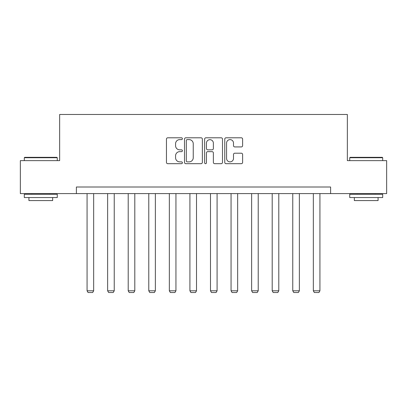 <?xml version="1.0" encoding="UTF-8"?>
<svg xmlns="http://www.w3.org/2000/svg" width="407" height="407" viewBox="0 0 407 407"><rect width="100%" height="100%" fill="white"/><g stroke="black" fill="none" stroke-linecap="round" stroke-linejoin="round"><path stroke-width="0.61" d="M182.402 138.706A0.906 0.906 0 0 0 181.497 137.8L167.745 137.8A1.292 1.292 0 0 0 166.453 139.097L166.453 162.393A1.292 1.292 0 0 0 167.745 163.685L181.497 163.685A0.906 0.906 0 0 0 182.402 162.78A0.906 0.906 0 0 0 181.497 161.874L179.716 161.874A4.141 4.141 0 0 1 175.575 157.733L175.575 155.789A4.141 4.141 0 0 1 179.716 151.648L181.497 151.648A0.906 0.906 0 0 0 182.402 150.743A0.906 0.906 0 0 0 181.497 149.837L179.716 149.837A4.141 4.141 0 0 1 175.575 145.696L175.575 143.752A4.141 4.141 0 0 1 179.716 139.611L181.497 139.611A0.906 0.906 0 0 0 182.402 138.706M241.326 146.927A1.292 1.292 0 0 0 242.618 145.63L242.618 139.097A1.292 1.292 0 0 0 241.326 137.8L226.053 137.8A1.292 1.292 0 0 0 224.761 139.097L224.761 162.393A1.292 1.292 0 0 0 226.053 163.685L241.326 163.685A1.292 1.292 0 0 0 242.618 162.393L242.618 154.497A1.292 1.292 0 0 0 241.326 153.205L234.788 153.205A1.292 1.292 0 0 0 233.496 154.497L233.496 158.415A3.465 3.465 0 0 1 230.031 161.874A3.465 3.465 0 0 1 226.572 158.415L226.572 143.076A3.465 3.465 0 0 1 230.031 139.611A3.465 3.465 0 0 1 233.496 143.076L233.496 145.63A1.292 1.292 0 0 0 234.788 146.927L241.326 146.927M76.389 193.6L20.35 193.6L20.35 160.633L59.646 160.633L59.646 114.484L347.354 114.484L347.354 160.633L386.65 160.633L386.65 193.6L330.611 193.6L330.611 187.006L76.389 187.006L76.389 193.6L330.611 193.6M202.365 139.097A1.292 1.292 0 0 0 201.073 137.8L185.801 137.8A1.292 1.292 0 0 0 184.508 139.097L184.508 162.393A1.292 1.292 0 0 0 185.801 163.685L201.073 163.685A1.292 1.292 0 0 0 202.365 162.393L202.365 139.097M205.927 137.8L221.199 137.8A1.292 1.292 0 0 1 222.492 139.097L222.492 162.393A1.292 1.292 0 0 1 221.199 163.685L214.662 163.685A1.292 1.292 0 0 1 213.37 162.393L213.37 152.946A1.292 1.292 0 0 0 212.072 151.648L207.738 151.648A1.292 1.292 0 0 0 206.446 152.946L206.446 162.78A0.906 0.906 0 0 1 205.54 163.685A0.906 0.906 0 0 1 204.635 162.78L204.635 139.097A1.292 1.292 0 0 1 205.927 137.8M187.225 139.611A0.906 0.906 0 0 0 186.32 140.517L186.32 160.969A0.906 0.906 0 0 0 187.225 161.874L189.102 161.874A4.141 4.141 0 0 0 193.244 157.733L193.244 143.752A4.141 4.141 0 0 0 189.102 139.611L187.225 139.611M213.37 143.142A3.465 3.465 0 0 0 209.905 139.677A3.465 3.465 0 0 0 206.446 143.142L206.446 148.545A1.292 1.292 0 0 0 207.738 149.837L212.072 149.837A1.292 1.292 0 0 0 213.37 148.545L213.37 143.142M93.661 193.6L93.661 290.802L87.067 290.802L87.067 193.6M93.661 290.802L92.674 292.516L88.06 292.516L87.067 290.802M24.7 157.336L56.873 157.336L57.27 157.733L24.308 157.733L24.7 157.336M40.786 197.553L24.308 197.553L24.308 194.256L57.27 194.256L57.27 197.553L40.786 197.553M52.656 197.553L52.656 200.585L28.922 200.585L28.922 197.553M350.127 157.336L382.3 157.336L382.692 157.733L349.73 157.733L350.127 157.336M366.214 197.553L349.73 197.553L349.73 194.256L382.692 194.256L382.692 197.553L366.214 197.553M378.078 197.553L378.078 200.585L354.344 200.585L354.344 197.553M114.235 193.6L114.235 290.802L107.641 290.802L107.641 193.6M114.235 290.802L113.243 292.516L108.628 292.516L107.641 290.802M134.803 193.6L134.803 290.802L128.21 290.802L128.21 193.6M134.803 290.802L133.811 292.516L129.197 292.516L128.21 290.802M155.372 193.6L155.372 290.802L148.779 290.802L148.779 193.6M155.372 290.802L154.385 292.516L149.766 292.516L148.779 290.802M175.941 193.6L175.941 290.802L169.348 290.802L169.348 193.6M175.941 290.802L174.954 292.516L170.34 292.516L169.348 290.802M196.51 193.6L196.51 290.802L189.916 290.802L189.916 193.6M196.51 290.802L195.523 292.516L190.908 292.516L189.916 290.802M217.084 193.6L217.084 290.802L210.49 290.802L210.49 193.6M217.084 290.802L216.092 292.516L211.477 292.516L210.49 290.802M237.652 193.6L237.652 290.802L231.059 290.802L231.059 193.6M237.652 290.802L236.66 292.516L232.046 292.516L231.059 290.802M258.221 193.6L258.221 290.802L251.628 290.802L251.628 193.6M258.221 290.802L257.234 292.516L252.615 292.516L251.628 290.802M278.79 193.6L278.79 290.802L272.197 290.802L272.197 193.6M278.79 290.802L277.803 292.516L273.189 292.516L272.197 290.802M299.359 193.6L299.359 290.802L292.765 290.802L292.765 193.6M299.359 290.802L298.372 292.516L293.757 292.516L292.765 290.802M319.933 193.6L319.933 290.802L313.339 290.802L313.339 193.6M319.933 290.802L318.94 292.516L314.326 292.516L313.339 290.802M24.308 160.633L24.308 157.733M31.822 194.256L31.822 193.6M49.756 194.256L49.756 193.6M57.27 160.633L57.27 157.733M349.73 160.633L349.73 157.733M357.244 194.256L357.244 193.6M375.178 194.256L375.178 193.6M382.692 160.633L382.692 157.733"/></g></svg>
